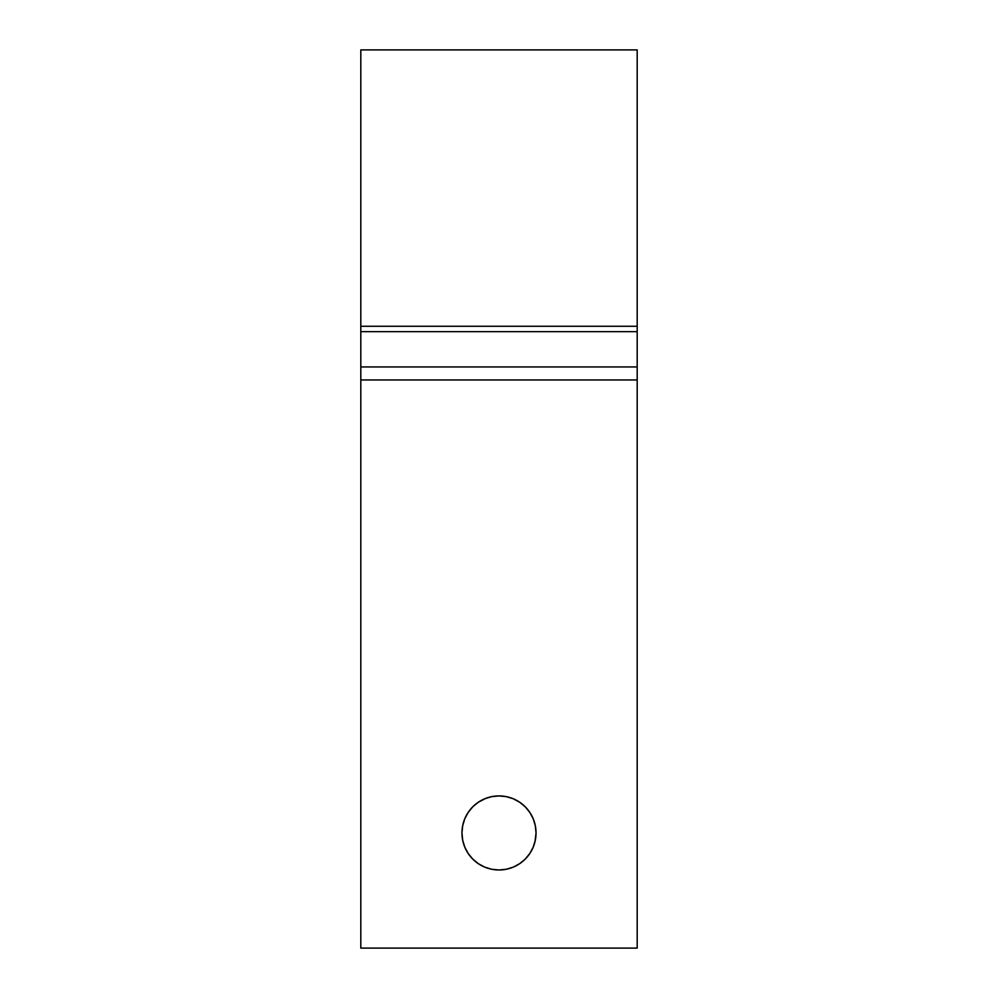 <?xml version="1.0" encoding="UTF-8"?>
<svg xmlns="http://www.w3.org/2000/svg" width="998" height="998" viewBox="0 0 998 998"><rect width="100%" height="100%" fill="white"/><g stroke="black" fill="none" stroke-linecap="round" stroke-linejoin="round"><path stroke-width="1.5" d="M462.673 840.166L461.962 832.943A37.038 37.038 0 0 1 499 795.917A37.038 37.038 0 0 1 536.038 832.943L535.327 825.72L533.219 818.772L529.788 812.372L525.185 806.758L519.571 802.155L513.172 798.737L506.223 796.629L499 795.917L491.777 796.629L484.828 798.737L478.429 802.155L472.815 806.758L468.212 812.372L464.781 818.772L462.673 825.72L461.962 832.943L462.673 840.166L464.781 847.115L468.212 853.527L472.815 859.128L478.429 863.744L484.828 867.162L491.777 869.27L499 869.982L506.223 869.27L513.172 867.162L519.571 863.744L525.185 859.128L529.788 853.527L533.219 847.115L535.327 840.166L536.038 832.943L535.065 841.364M360.814 326.271L637.186 326.271L360.814 326.271L360.814 49.9L637.186 49.9L360.814 49.9L360.814 379.964L637.186 379.964L637.186 948.1L360.814 948.1L360.814 379.964L360.814 948.1L637.186 948.1L637.186 379.964L360.814 379.964L360.814 366.94L637.186 366.94L637.186 379.964L637.186 331.66L637.186 366.94L360.814 366.94L360.814 326.62M637.186 326.271L637.186 49.9L637.186 331.66L360.814 331.66L637.186 331.66L637.186 326.62M478.429 802.155L485.951 798.288M491.777 796.629L499 795.917M506.223 796.629L506.872 796.766M519.571 863.744L513.172 867.162M506.223 869.27L499 869.982M536.038 832.943A37.038 37.038 0 0 1 499 869.982A37.038 37.038 0 0 1 461.962 832.943"/></g></svg>
